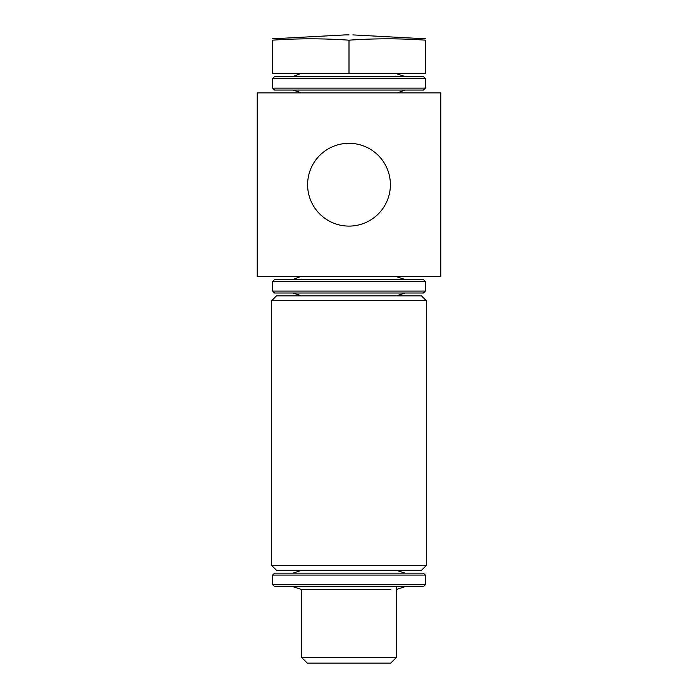 <?xml version="1.0" encoding="UTF-8"?>
<svg xmlns="http://www.w3.org/2000/svg" width="698" height="698" viewBox="0 0 698 698"><rect width="100%" height="100%" fill="white"/><g stroke="black" fill="none" stroke-linecap="round" stroke-linejoin="round"><path stroke-width="1.05" d="M426.321 565.485L271.679 565.485L276.513 570.318L421.487 570.318L426.321 565.485L426.321 300.681L271.679 300.681L271.679 565.485M426.321 300.681L421.487 295.847L276.513 295.847L271.679 300.681M440.813 276.513L440.813 92.886L257.187 92.886L257.187 276.513L440.813 276.513M425.693 40.179C425.693 38.373 425.693 38.373 425.693 40.179C400.129 38.373 374.564 38.373 349 40.179C323.436 38.373 297.872 38.373 272.307 40.179C272.307 38.373 272.307 38.373 272.307 40.179C297.872 38.373 323.436 38.373 349 40.179L349 73.56L425.693 73.56L425.693 40.179M349 34.9L345.161 34.9L349 34.9M272.307 40.179L272.307 73.56L349 73.56M307.251 663.1L390.749 663.1L396.359 657.499L301.641 657.499L307.251 663.1M349 143.308A41.391 41.391 0 0 1 384.851 205.395A41.391 41.391 0 0 1 313.149 205.395A41.391 41.391 0 0 1 349 143.308M281.469 88.131L272.648 88.131L274.584 90.059L423.416 90.059L425.352 88.131L281.469 88.131M425.352 78.464L423.416 76.527L274.584 76.527L272.648 78.464L425.352 78.464L425.352 88.131M281.469 291.083L272.648 291.083L274.584 293.02L423.416 293.02L425.352 291.083L281.469 291.083M425.352 281.425L423.416 279.488L274.584 279.488L272.648 281.425L425.352 281.425L425.352 291.083M416.523 575.082L425.352 575.082L423.416 573.145L274.584 573.145L272.648 575.082L416.523 575.082M272.648 584.741L274.584 586.678L423.416 586.678L425.352 584.741L272.648 584.741L272.648 575.082M301.641 657.499L301.641 589.505L390.88 589.505M425.693 38.826L352.839 34.9M272.307 38.826L345.161 34.9M397.319 92.886L405.049 90.059M292.942 76.527L300.672 73.56M292.942 279.488L300.672 276.513M396.359 586.678L396.359 657.499M272.648 78.464L272.648 88.131M300.672 92.572L292.942 90.059M397.319 74.023L405.049 76.527M272.648 281.425L272.648 291.083M397.319 295.533L405.049 293.02M300.672 295.533L292.942 293.02M397.319 276.975L405.049 279.488M425.352 584.741L425.352 575.082M301.641 570.318L292.942 573.145M396.359 570.318L405.049 573.145M396.359 589.505L405.049 586.678M301.641 589.505L292.942 586.678"/></g></svg>
